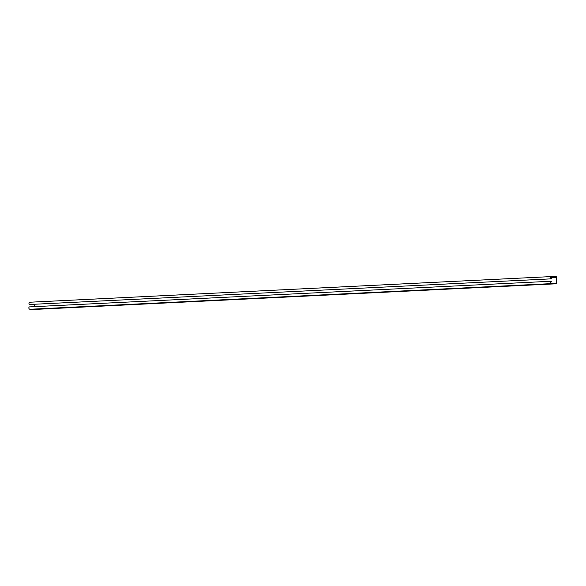 <?xml version="1.0" encoding="UTF-8"?>
<svg xmlns="http://www.w3.org/2000/svg" width="586" height="586" viewBox="0 0 586 586"><rect width="100%" height="100%" fill="white"/><g stroke="black" fill="none" stroke-linecap="round" stroke-linejoin="round"><path stroke-width="0.88" d="M550.95 278.855L551.382 278.65A0.879 0.806 -92.8 0 1 551.778 277.002L556.297 277.295L556.143 283.25L551.616 283.177A0.879 0.806 -92.8 0 1 551.309 281.5L550.891 281.258A1.319 1.209 87.2 0 0 551.602 283.609L556.026 283.792A0.549 0.505 87.2 0 0 556.546 283.265L556.7 277.31A0.549 0.505 87.2 0 0 556.209 276.739L551.785 276.563A1.319 1.209 87.2 0 0 550.95 278.855L29.366 304.5A1.319 1.209 87.2 0 1 30.201 302.208L551.587 276.57M550.891 281.258L29.3 306.91A1.319 1.209 87.2 0 0 30.011 309.262L34.435 309.437A0.549 0.505 87.2 0 0 34.523 309.43M34.677 304.237L34.611 306.646M556.143 283.25L554.913 283.309M551.602 283.609L30.011 309.262M556.026 283.792L34.435 309.437M556.202 277.178L551.06 277.434M556.297 277.295L551.001 277.552M556.07 283.792L34.479 309.437M551.69 276.563L30.098 302.208"/></g></svg>
